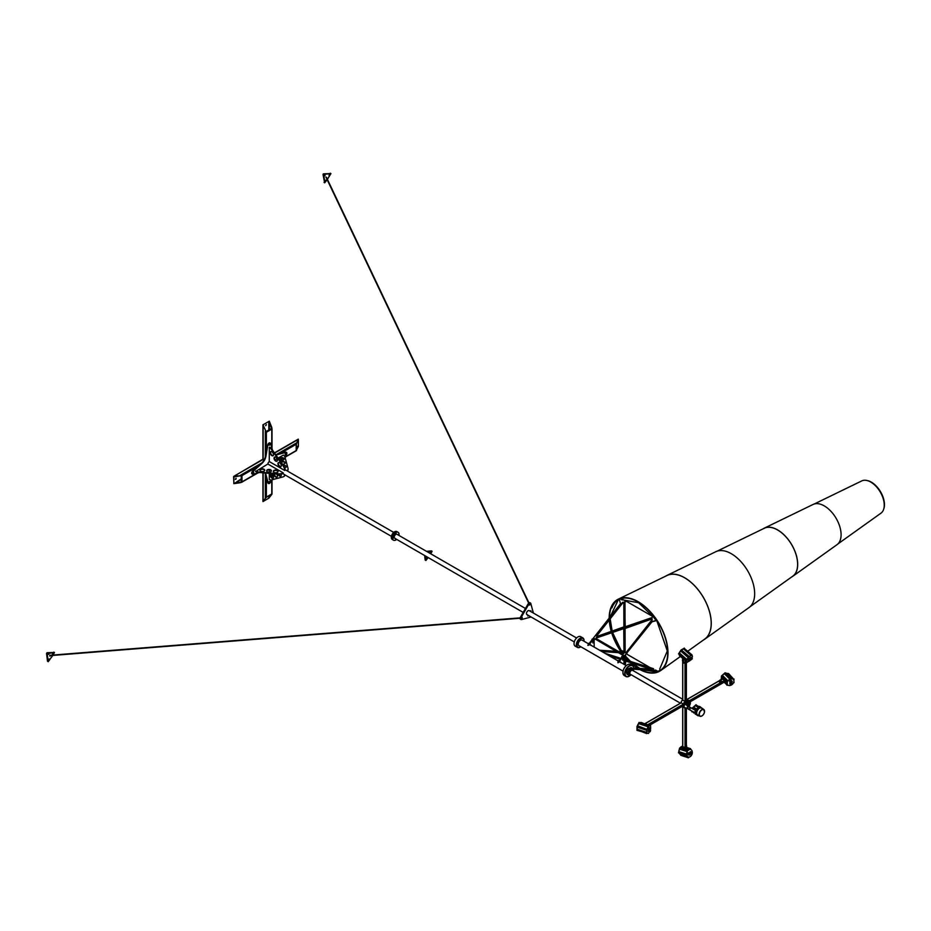 <?xml version="1.0" encoding="UTF-8"?>
<svg xmlns="http://www.w3.org/2000/svg" width="931" height="931" viewBox="0 0 931 931"><rect width="100%" height="100%" fill="white"/><g stroke="black" fill="none" stroke-linecap="round" stroke-linejoin="round"><path stroke-width="1.4" d="M525.468 608.478L396.967 534.289A2.281 1.315 120 0 0 395.826 534.406A2.281 1.315 120 0 0 394.337 536.407A2.281 1.315 120 0 0 394.686 538.234A2.281 1.315 120 0 0 395.221 538.339M398.456 535.15L398.654 534.336L398.061 534.918M395.826 533.696L396.082 532.846L395.826 533.696M393.243 538.165L393.499 537.315L393.243 538.165M395.78 538.863L395.582 539.677L396.175 539.096M398.945 535.43A4.562 2.63 120 0 0 398.107 532.311A4.562 2.63 120 0 0 395.826 532.544A4.562 2.63 120 0 0 392.847 536.559A4.562 2.63 120 0 0 393.545 540.213A4.562 2.63 120 0 0 395.826 539.992A4.562 2.63 120 0 0 396.664 539.375M397.758 532.171A4.562 2.63 120 0 0 397.467 531.938A4.562 2.63 120 0 0 395.186 532.171A4.562 2.63 120 0 0 392.207 536.186A4.562 2.63 120 0 0 392.905 539.84A4.562 2.63 120 0 0 393.243 539.992M684.145 703.173L684.529 702.498M684.052 703.114L684.436 702.44L684.052 703.114M686.775 705.267A2.095 1.21 120 0 0 687.322 704.558A2.095 1.21 120 0 0 687.695 702.661M686.857 705.337A2.281 1.315 120 0 0 687.415 704.604A2.281 1.315 120 0 0 687.846 702.637M528.005 615.205L527.807 616.019L528.401 615.438M530.682 611.492L530.879 610.678L530.286 611.26M576.568 637.979L529.192 610.631A2.281 1.315 120 0 0 526.911 611.946A2.281 1.315 120 0 0 526.911 614.576A2.281 1.315 120 0 0 527.446 614.681M522.21 618.347L522.21 617.451L521.43 618.801L522.21 618.347M530.111 604.673L530.111 603.777L529.332 604.219L529.332 605.115L530.111 604.673M530.135 602.997A1.594 0.919 120 0 0 529.879 602.683A1.594 0.919 120 0 0 528.284 603.614L520.382 617.288A1.594 0.919 120 0 0 520.382 619.138A1.594 0.919 120 0 0 520.766 619.208M533.37 613.04L530.81 603.474A1.594 0.919 120 0 0 530.519 603.055A1.594 0.919 120 0 0 528.924 603.986L521.023 617.66A1.594 0.919 120 0 0 521.023 619.511A1.594 0.919 120 0 0 521.535 619.557L531.089 616.985M627.762 674.661A3.945 2.281 -60 0 1 627.413 674.521L628.693 675.266A3.945 2.281 -60 0 0 629.042 675.406L630.834 674.579A2.549 1.478 -60 0 1 630.101 674.475A2.549 1.478 -60 0 1 629.973 671.763A2.549 1.478 -60 0 1 632.661 670.041A2.549 1.478 -60 0 1 633.092 670.611A2.467 1.42 120 0 0 630.089 671.821A2.467 1.42 120 0 0 630.776 674.533M632.94 670.739A2.281 1.315 120 0 0 632.591 670.32A2.281 1.315 120 0 0 630.194 671.856A2.281 1.315 120 0 0 630.31 674.265L680.41 703.196M684.204 702.311L683.82 702.975L684.204 702.311M686.915 703.871L686.531 704.546M680.992 702.858A2.735 1.583 -60 0 1 682.691 699.926M686.298 704.406L686.682 703.743M683.866 706.978A4.329 2.502 -60 0 1 686.787 700.706A4.329 2.502 -60 0 1 688.952 700.496A4.329 2.502 -60 0 1 689.196 700.671M685.088 703.37A4.329 2.502 -60 0 1 687.299 701.008A4.329 2.502 -60 0 1 689.464 700.787A4.329 2.502 -60 0 1 689.592 705.57L690.267 702.3L688.335 700.927L685.263 703.429M688.754 706.524L689.359 705.989A4.329 2.502 -60 0 1 688.917 706.617M687.369 702.8A2.095 1.21 -60 0 1 688.346 702.73A2.095 1.21 -60 0 1 687.73 705.942M688.137 702.649A2.095 1.21 -60 0 1 687.346 705.71M684.89 708.119A4.329 2.502 -60 0 1 684.622 708.002A4.329 2.502 -60 0 1 683.994 707.304M686.647 708.375A4.329 2.502 -60 0 1 685.135 708.293A4.329 2.502 -60 0 1 684.46 707.502M646.638 724.26L645.183 723.783M646.021 724.062L645.311 723.818M683.761 705.43L649.501 725.214L683.761 705.477M683.889 704.79L681.306 702.754M683.342 660.37A1.548 0.896 -120 0 0 684.122 662.372L684.017 662.744A2.095 1.21 60 0 1 682.97 660.032L683.307 660.742M682.76 700.24L685.81 701.462M723.876 681.306L723.829 682.376L690.197 701.718L723.876 682.272M686.298 747.162L685.018 747.907L682.76 746.418M721.269 680.352L720.885 680.293A2.095 1.21 180 0 0 719.849 681.271M721.269 680.2L721.164 680.421A1.548 0.896 0 0 0 720.385 681.189A1.548 0.896 0 0 0 720.594 681.643L720.117 681.806A2.095 1.21 180 0 1 719.838 681.189A2.095 1.21 180 0 1 720.885 680.142L721.269 680.2M719.57 682.132L719.57 681.981A2.735 1.583 180 0 1 719.197 681.189A2.735 1.583 180 0 1 720.571 679.828L722.759 679.095L724.586 680.922L719.57 682.132A2.735 1.583 180 0 1 719.197 681.341A2.735 1.583 180 0 1 719.209 681.271M723.876 681.725L724.679 682.528L724.586 681.073L720.815 682.33M719.57 681.981L720.815 682.179M724.586 680.922L724.679 682.528M724.667 680.91L722.759 679.095M734.059 682.586L733.756 682.167A3.875 2.746 135 0 0 733.756 680.096L734.093 679.083L733.128 679.269A3.875 2.746 135 0 0 731.219 678.874L729.951 679.293A3.875 2.746 135 0 0 728.054 680.968L727.018 681.608L727.414 682.214A3.875 2.746 135 0 0 727.227 683.307A3.875 2.746 135 0 0 727.414 684.285L727.076 685.297L728.054 685.111A3.875 2.746 135 0 0 729.951 685.507L731.219 685.088A3.875 2.746 135 0 0 733.128 683.412L733.744 682.33M727.414 682.214L727.355 682.155A3.875 2.746 135 0 0 727.297 682.353L726.622 682.842L726.645 684.11L727.297 684.064A3.875 2.746 135 0 0 727.355 684.227L727.134 684.006M730.812 678.373L729.892 679.234A3.875 2.746 135 0 0 727.995 680.91L727.053 681.725M730.602 678.28L725.319 672.857L724.423 673.765A3.875 2.746 135 0 0 722.514 675.429L721.653 676.278M727.518 681.201L722.386 675.301L721.502 676.139M727.076 681.76L727.995 680.91L722.514 675.429A3.875 2.746 135 0 1 724.423 673.765L724.283 673.625A3.875 2.746 135 0 0 722.386 675.301M728.484 673.986L727.6 673.741A3.875 2.746 135 0 0 725.773 673.322A3.875 2.746 135 0 1 727.6 673.741L727.46 673.602A3.875 2.746 135 0 0 725.645 673.194M734.093 679.083L733.069 679.211A3.875 2.746 135 0 0 731.161 678.815L730.905 678.548M727.414 684.285L727.355 684.227A3.875 2.746 135 0 1 727.169 683.249A3.875 2.746 135 0 1 727.355 682.155L721.886 676.674A3.875 2.746 135 0 0 721.828 676.884L721.222 678.664M727.204 684.82L723.876 682.097M721.851 675.534L721.676 676.29M725.365 673.043L724.423 673.765L729.892 679.234A3.875 2.746 135 0 0 727.995 680.91L728.054 680.968M725.226 672.81L724.283 673.625M733.651 679.153L728.566 673.544L727.6 673.741L733.069 679.211A3.875 2.746 135 0 0 731.161 678.815L731.219 678.874M728.473 673.497L727.46 673.602M721.769 676.453L721.746 676.546A3.875 2.746 135 0 0 721.618 677.058M724.842 682.446L727.018 685.239M730.847 678.396L729.951 679.293M727.984 673.485L733.128 679.269M730.055 683.959A0.896 0.64 -45 0 1 730.66 682.667M730.567 684.576A0.978 0.698 -45 0 1 731.941 683.203M730.882 682.726A0.978 0.698 135 0 0 730.113 684.122M731.149 682.772L730.323 683.273L730.591 684.622A0.978 0.698 -45 0 1 732.01 683.273A0.978 0.698 -45 0 1 731.615 684.611M730.323 683.273L730.218 684.413M731.347 682.749L730.463 683.412M730.463 682.458L730.113 684.157M729.869 682.819L729.764 683.959M732.162 681.411L731.498 680.608L730.498 680.992L729.997 682.958M731.068 682.435L731.941 681.69L731.068 682.435M730.055 681.876A0.896 0.64 -45 0 1 731.312 680.608M730.544 682.481A0.978 0.698 -45 0 1 731.929 681.108M731.417 680.642A0.978 0.698 135 0 0 730.067 681.934M732.103 681.317A0.978 0.698 -45 0 1 730.626 682.574L730.812 682.702M730.044 681.992L730.73 682.737M730.498 680.992L730.183 682.132M731.638 680.747L730.626 681.131M731.475 680.619L730.172 680.677L730.3 682.272M730.172 680.677L731.172 680.293M730.044 680.538L729.59 681.539L730.276 682.283M687.962 706.07A2.281 1.315 120 0 0 688.568 702.649A2.281 1.315 120 0 0 687.02 703.056A2.281 1.315 120 0 0 685.972 704.662M687.834 706.001A2.281 1.315 120 0 0 688.509 702.614M687.753 706.838L687.788 707.141A2.281 1.618 -105 0 0 687.637 707.874L687.241 707.735A2.828 2.002 75 0 1 687.427 706.838L687.753 706.838M684.611 703.743L689.976 707.851L689.987 709.329L683.889 707.269L684.739 703.72L690.208 707.932L689.836 709.562M687.567 708.037L687.369 707.7A2.828 2.002 75 0 1 687.555 706.804L687.602 706.722M688.335 700.927L685.135 703.359M683.878 707.153L684.588 703.72M687.462 705.791L695.282 710.295L694.922 712.785M687.939 706.163L695.282 710.295M695.527 710.888L695.189 712.529M694.992 712.774L687.916 708.887M695.399 710.923L695.166 710.33M692.606 708.747A3.875 2.234 -60 0 1 692.734 708.433L692.815 708.479A3.875 2.234 -60 0 0 692.687 708.794L692.734 708.689A3.875 2.234 -60 0 1 692.815 708.479L692.583 707.711L693.548 707.211A3.875 2.234 -60 0 1 694.375 706.303A3.875 2.234 -60 0 1 695.282 705.675L696.132 705M692.85 707.444L696.237 709.189L692.85 707.444M695.538 712.424L695.899 710.795M691.908 711.854L692.094 711.296L695.329 713.169M694.026 713.088L692.012 711.249L691.861 711.843M693.467 707.164A3.875 2.234 -60 0 1 695.201 705.628L695.62 705.163L695.282 705.675L698.471 707.513M696.737 709.108L696.842 709.05A4.201 2.421 -60 0 1 698.716 707.374L699.635 706.454L700.554 707.246A4.201 2.421 -60 0 1 700.601 707.281L701.38 707.735A4.201 2.421 -60 0 1 701.951 708.328L702.719 708.503M695.62 714.054L695.55 712.878A4.201 2.421 -60 0 1 695.643 711.691A4.201 2.421 -60 0 1 696.051 710.411L696.679 709.073L697.424 709.503M696.888 715.043L697.75 715.439M697.854 715.252L698.075 715.148A4.108 2.374 120 0 1 697.947 715.148L697.936 715.194A4.201 2.421 -60 0 1 697.959 715.194L698.774 715.555M696.295 714.589L698.145 715.834L698.983 715.148M695.538 705.116L699.193 706.559M698.867 707.036L695.981 704.709M696.795 709.085L693.548 707.211A3.875 2.234 -60 0 1 695.282 705.675L695.201 705.628M648.767 725.726L648.244 726.832A3.875 1.583 108.4 0 0 647.15 728.973L646.614 730.032L636.909 726.785L637.432 725.726A3.875 1.583 108.4 0 1 638.526 723.596L639.073 722.619M637.351 726.168L637.141 726.867L637.351 726.168M650.641 725.621L650.164 726.052A3.875 1.583 108.4 0 0 649.943 725.936A3.875 1.583 108.4 0 0 649.082 726.133L639.248 722.526L638.771 723.666A3.875 1.583 108.4 0 0 637.665 725.808L637.432 725.726M649.885 725.912A3.875 1.583 108.4 0 0 649.838 725.901A3.875 1.583 108.4 0 0 649.582 725.866A3.875 1.583 108.4 0 0 648.977 726.099L648.907 726.075M641.145 722.433L640.505 722.782M650.618 728.31L650.571 726.867M650.222 730.113L650.583 729.113M648.826 725.726L648.348 726.867A3.875 1.583 108.4 0 0 647.243 729.008L646.882 730.404A3.875 1.583 108.4 0 0 646.882 732.476L646.719 733.605L647.243 733.151A3.875 1.583 108.4 0 0 647.487 733.291A3.875 1.583 108.4 0 0 648.348 733.081L648.558 733.453M646.882 730.404L637.304 727.204A3.875 1.583 108.4 0 0 637.304 729.287L637.072 730.207M646.882 732.476L646.777 732.441A3.875 1.583 108.4 0 1 646.777 730.37A3.875 1.583 108.4 0 0 646.777 732.441L646.661 733.023L646.777 732.441L637.304 729.287A3.875 1.583 108.4 0 1 637.304 727.204L637.06 727.134A3.875 1.583 108.4 0 0 637.06 729.206M646.766 733.058L636.909 730.323M641.122 722.421L650.175 726.075L650.606 725.586L640.668 722.549M640.586 722.863A3.875 1.583 108.4 0 0 640.353 722.735L640.121 722.654A3.875 1.583 108.4 0 0 639.655 722.665M646.94 729.369L637.665 725.808A3.875 1.583 108.4 0 1 638.771 723.666L638.526 723.596M639.015 722.456L638.771 723.666L648.244 726.832A3.875 1.583 108.4 0 0 647.15 728.973L647.243 729.008M648.732 725.691L648.43 726.25L638.713 723.003M636.944 729.788L646.614 733.57M648.535 726.285L648.348 726.867M650.606 728.391A3.875 1.583 108.4 0 0 650.653 727.67A3.875 1.583 108.4 0 0 650.548 726.739L650.49 725.831M648.535 733.302L649.082 732.348A3.875 1.583 108.4 0 0 649.303 732.034M637.13 726.099L646.836 729.334L646.696 730.044M649.943 725.936L649.838 725.901A3.875 1.583 108.4 0 0 648.977 726.099L649.082 726.133M648.779 729.497L649.326 727.856M649.57 729.834L650.152 728.065M649.594 727.844L648.919 729.671L649.64 729.904L649.594 731.975M649.326 728.67L649.186 729.729M649.082 728.589L649.617 729.951M648.535 728.403L649.093 727.588L648.86 729.636M648.302 728.333L648.814 729.706M650.548 730.695L650.117 731.719L650.548 730.695M648.779 731.58L649.326 729.939M649.57 731.917L650.152 730.148M649.407 729.904L649.058 731.743M649.186 730.439L649.163 731.626M649.978 729.916L649.419 730.521M648.395 730.183L649.105 729.741L648.139 731.289L648.826 731.685M648.628 730.253L648.372 731.359M691.989 657.938A3.875 1.583 131.6 0 0 692.14 657.612L692.408 656.611A3.875 1.583 131.6 0 0 692.164 655.761A3.875 1.583 131.6 0 0 691.919 655.633L691.966 654.877L691.07 655.575A3.875 1.583 131.6 0 0 689.277 656.611L681.352 649.943M684.436 648.511L683.598 648.942A3.875 1.583 131.6 0 0 681.806 649.978A3.875 1.583 131.6 0 1 683.598 648.942L683.412 648.779A3.875 1.583 131.6 0 0 681.62 649.815M688.137 661.65L689.417 660.963M692.047 654.947L691.151 655.645A3.875 1.583 131.6 0 0 689.359 656.681L688.335 657.705A3.875 1.583 131.6 0 0 687.031 659.718L686.764 660.719A3.875 1.583 131.6 0 0 687.02 661.569A3.875 1.583 131.6 0 0 687.253 661.708L687.101 662.337M687.194 662.092L679.828 655.599M688.987 656.716L688.253 657.623A3.875 1.583 131.6 0 0 686.95 659.648L686.531 660.102L679.06 653.469L679.467 653.015L678.711 653.818M686.613 660.172L686.95 659.648L679.281 652.852L678.536 653.841M688.498 657.251L688.905 656.646L681.422 650.013L680.77 651.002A3.875 1.583 131.6 0 0 679.467 653.015A3.875 1.583 131.6 0 1 680.77 651.002L680.584 650.827A3.875 1.583 131.6 0 0 679.281 652.852M684.425 648.546L691.966 654.877L691.07 655.575A3.875 1.583 131.6 0 0 689.277 656.611L689.359 656.681M686.764 660.719L686.682 660.649A3.875 1.583 131.6 0 0 686.938 661.499A3.875 1.583 131.6 0 0 686.973 661.534M686.624 660.603L686.682 660.649A3.875 1.583 131.6 0 0 686.938 661.499L679.455 654.865A3.875 1.583 131.6 0 1 679.223 654.458A3.875 1.583 131.6 0 0 679.455 654.865A3.875 1.583 131.6 0 0 679.7 655.005M690.15 660.568L690.779 659.718M684.285 648.279L683.412 648.779M684.308 648.081L683.598 648.942L691.151 655.645M678.874 653.306L678.722 654.004L686.205 660.638M679.572 654.97L679.746 655.657M681.445 650.047L680.77 651.002L688.253 657.623A3.875 1.583 131.6 0 0 686.95 659.648L687.031 659.718M681.387 650.001L680.584 650.827M687.125 662.383L688.021 661.685A3.875 1.583 131.6 0 0 688.882 661.313A3.875 1.583 131.6 0 0 689.475 660.917M680.747 650.385L688.335 657.705M691.314 659.555L692.117 658.822L691.314 659.555M690.034 658.915L691.326 657.728M690.779 659.648L692.012 658.252M691.605 657.88L690.185 658.973M690.29 659.078L689.475 658.973L690.383 659.288M692.024 658.194L690.755 659.695M691.279 658.229L692.024 657.961M691.093 658.066L690.558 659.136M691.268 657.635L689.941 658.927M690.651 657.682L691.396 657.414M690.465 657.519L689.929 658.578M688.37 660.067L689.522 658.776M688.963 660.684L690.208 659.288M689.801 658.939L688.556 660.323M689.662 659.148L688.928 660.707M689.475 658.973L688.859 659.974M688.672 659.811L688.696 660.731M689.615 658.764L688.847 658.426L688.277 660.021M688.847 658.426L688.23 659.416M689.673 658.52L689.033 658.589M688.044 659.253L688.067 660.184M685.309 660.777L684.692 663.105L683.901 663.175A2.735 1.583 60 0 1 682.528 659.648L682.819 658.566M685.402 660.859L684.588 663.303M684.25 662.732L684.145 662.663A2.095 1.21 60 0 1 683.098 659.963L682.97 660.032M584.028 641.226A5.016 2.898 120 0 0 584.04 640.831A5.016 2.898 120 0 0 582.759 638.422A5.016 2.898 120 0 0 577.767 641.831A5.016 2.898 120 0 0 578.221 647.336A5.016 2.898 120 0 0 580.49 646.975A5.016 2.898 120 0 0 580.828 646.754M580.339 647.057A5.47 3.165 -60 0 1 580.164 647.161A5.47 3.165 -60 0 1 577.697 647.557A5.47 3.165 -60 0 1 577.429 647.429A5.47 3.165 -60 0 1 577.313 641.331A5.47 3.165 -60 0 1 582.643 637.828A5.47 3.165 -60 0 1 582.911 637.956A5.47 3.165 -60 0 1 584.04 640.458A5.47 3.165 -60 0 1 584.04 640.644M575.439 646.254A5.47 3.165 -60 0 1 575.172 646.126A5.47 3.165 -60 0 1 575.055 640.028A5.47 3.165 -60 0 1 580.385 636.525A5.47 3.165 -60 0 1 580.653 636.653A5.47 3.165 -60 0 1 580.886 636.816M623.083 671.158L578.896 645.637A3.189 1.839 -60 0 1 578.826 642.087A3.189 1.839 -60 0 1 581.933 640.039A3.189 1.839 -60 0 1 582.084 640.109L588.415 643.763M623.223 670.599A5.016 2.898 -60 0 1 625.865 666.026M622.106 656.669L618.103 661.743M621.768 656.471L622.536 656.122M592.302 639.469L588.311 644.531M591.965 639.271L592.733 638.922M617.637 660.638L618.487 660.626M588.695 643.414L587.833 643.426M630.101 674.475L629.391 674.056A2.549 1.478 -60 0 1 629.042 671.903A2.549 1.478 -60 0 1 630.846 669.668A2.549 1.478 -60 0 1 631.951 669.633L632.661 670.041M627.413 674.521A3.945 2.281 -60 0 1 628.227 668.83L631.009 667.539A3.945 2.281 -60 0 1 631.358 667.678A3.945 2.281 -60 0 1 631.649 667.911M628.693 675.266A3.945 2.281 -60 0 1 629.519 669.575L632.3 668.283A3.945 2.281 -60 0 1 632.649 668.423A3.945 2.281 -60 0 1 633.429 670.809M631.009 667.539L632.3 668.283M628.227 668.83L629.519 669.575M633.464 670.39A6.11 3.526 120 0 0 633.708 668.609A6.11 3.526 120 0 0 628.623 666.631A6.11 3.526 120 0 0 625.073 674.021A6.11 3.526 120 0 0 629.379 676.092A6.11 3.526 120 0 0 630.136 675.58A6.11 3.526 120 0 0 631.078 674.719M629.286 676.15A6.389 3.689 -60 0 1 629.193 676.209A6.389 3.689 -60 0 1 625.993 676.523A6.389 3.689 -60 0 1 624.887 671.914A6.389 3.689 -60 0 1 628.402 666.317A6.389 3.689 -60 0 1 632.382 665.467A6.389 3.689 -60 0 1 633.708 668.388A6.389 3.689 -60 0 1 633.697 668.493M632.382 665.467L630.636 664.455A6.389 3.689 120 0 0 626.656 665.304A6.389 3.689 120 0 0 623.142 670.902A6.389 3.689 120 0 0 624.259 675.51L625.993 676.523M656.89 620.488L652.992 621.536A1.827 1.443 -36.4 0 0 651.56 622.362L622.187 658.717L621.664 658.415L623.886 655.61L623.235 655.238L617.905 661.999L617.963 662.802L618.545 662.372A3.421 1.978 -60 0 1 618.766 662.22A3.421 1.978 -60 0 1 618.801 662.209A3.421 1.978 -60 0 1 621.012 662.581M620.674 662.604A3.189 1.839 120 0 0 620.244 662.139A3.189 1.839 120 0 0 618.719 662.255M622.641 660.149L622.886 659.299L622.641 660.149M623.991 664.303L623.91 657.402M623.095 655.412L594.595 638.701L623.886 655.61L618.545 662.372M594.595 638.701L591.872 641.215L594.083 638.41L593.443 638.038L588.101 644.787L587.845 645.416L588.753 645.16A3.421 1.978 -60 0 1 588.974 645.02A3.421 1.978 -60 0 1 589.009 644.997A3.421 1.978 -60 0 1 591.22 645.381M590.882 645.404A3.189 1.839 120 0 0 590.44 644.939A3.189 1.839 120 0 0 588.927 645.043M592.838 642.937L593.082 642.099L592.838 642.937M594.199 647.103L594.106 640.191M623.014 599.494A0.908 0.722 143.6 0 1 621.815 599.82L619.871 598.703L619.324 599.413L620.314 603.009A1.827 1.443 143.6 0 1 619.953 604.452L593.443 638.038L594.083 638.41L588.753 645.16M884.45 504.381A18.248 10.381 59.3 0 1 883.763 508.92A18.248 10.381 59.3 0 0 884.45 504.381A18.248 10.381 59.3 0 0 866.854 480.477A18.248 10.381 59.3 0 1 884.45 504.381M611.911 607.908A41.045 23.345 59.3 0 1 619.394 599.11A41.045 23.345 59.3 0 1 619.65 598.994A41.045 23.345 59.3 0 0 619.394 599.11A41.045 23.345 59.3 0 0 611.911 607.908M623.945 660.521L624.224 664.443M623.933 659.579L624.62 659.916L624.515 664.606M625.364 665.095L625.841 660.184L652.189 668.633L652.945 669.261L633.685 667.981M599.599 650.222L615.996 651.316M618.51 651.479L621.291 651.537L620.302 649.989L623.956 651.549M620.535 651.619L620.302 649.989M655.529 670.029L657.623 671.251L653.609 669.901L653.294 670.739L633.674 669.156M657.391 671.879L657.623 671.251M657.309 672.089L657.065 671.216M656.751 672.042L653.294 670.739M651.851 670.367L652.165 669.54L633.708 668.307M626.575 654.016L650.699 667.934M609.27 655.808L619.662 659.136M625.457 660.998L650.792 669.121M624.398 656.774L624.34 659.485M620.826 652.817L623.91 653.236M601.915 651.56L618.312 652.654M653.527 668.679L625.981 660.009L625.585 655.261M605.639 653.713L620.255 658.392M619.15 651.851L623.956 652.305M624.701 656.39L624.631 659.497L623.933 659.357M620.383 658.217L604.789 653.213M600.239 650.594L616.648 651.688M652.165 669.54L653.609 669.901M623.747 628.192L623.968 652.945A0.908 0.722 143.6 0 1 622.56 653.83L596.387 638.713A0.908 0.722 143.6 0 1 596.806 637.27L623.747 628.192M651.898 618.684A0.908 0.722 143.6 0 1 651.991 619.767L626.307 652.294A0.908 0.722 143.6 0 1 624.817 652.107L624.736 628.041L651.211 618.65A0.908 0.722 143.6 0 1 651.898 618.684M623.514 602.299A0.908 0.722 143.6 0 1 623.817 602.822L623.886 626.889L597.411 636.28A0.908 0.722 143.6 0 1 596.631 635.175L622.315 602.636A0.908 0.722 143.6 0 1 623.514 602.299M594.932 639.155L592.384 641.506M592.71 641.959L591.872 641.215M654.702 618.812A0.908 0.722 143.6 0 1 654.609 617.742L654.947 618.196A0.908 0.722 -36.4 0 0 654.749 618.836L656.646 619.93L652.992 621.536M651.56 622.362L622.187 658.717M622.513 659.16L621.664 658.415M625.062 626.784L624.992 602.438A0.908 0.722 143.6 0 1 626.4 601.554M596.422 638.736A0.908 0.722 143.6 0 1 597.143 637.723L623.886 628.588M625.155 652.654A0.908 0.722 143.6 0 1 625.143 652.55L625.073 628.495L651.549 619.103A0.908 0.722 143.6 0 1 652.189 619.115M596.771 636.269A0.908 0.722 143.6 0 1 596.969 635.617L622.653 603.079A0.908 0.722 143.6 0 1 623.805 602.729M625.225 626.761L624.666 601.985A0.908 0.722 143.6 0 1 626.063 601.112L652.247 616.217A0.908 0.722 143.6 0 1 651.816 617.66L625.225 626.761M651.235 621.908A1.827 1.443 143.6 0 1 652.654 621.082M252.871 472.96L253.407 472.029M285.119 454.34L285.654 453.42M235.799 479.395L236.125 478.325L235.799 479.395M235.38 479.314L235.962 478.301M296.384 444.424L296.524 443.307M296.384 444.064L296.593 443.296M257.026 473.181L240.559 482.677L241.979 481.874L241.979 475.613L258.085 466.315M296.384 447.031L298.374 445.879L296.384 450.162L296.384 443.901L298.374 439.63L298.374 446.403L296.198 450.569L296.198 444.308L298.106 439.479M233.867 476.87L234.577 476.463L233.611 476.719L233.867 483.643L233.867 476.87L241.269 475.718L241.269 481.979L234.577 483.317L241.269 478.848M233.867 476.346L263.147 459.064M240.559 482.677L233.867 483.643M296.57 450.348L284.944 457.063M234.577 476.16L241.979 475.613M241.269 481.979L240.559 482.386L241.269 481.979M268.989 445.03L269.524 444.11M265.672 425.514L266.441 424.699L265.672 425.514M265.696 425.688L266.278 424.676M271.794 447.602L271.794 427.469L271.794 429.098L266.371 432.228L266.371 451.954M266.371 432.228L262.961 424.839L266.115 431.565L271.538 428.435L268.826 421.452L268.826 430.006M262.961 424.839L269.268 421.196L263.415 424.583L263.415 425.397L263.415 424.583M259.516 472.506L253.011 474.251A1.827 1.059 -60 0 1 252.441 474.205A1.827 1.059 -60 0 1 252.103 472.96A1.827 1.059 -60 0 1 253.011 471.377L261.774 463.603A8.204 4.736 -60 0 0 264.381 460.368A8.204 4.736 -60 0 0 265.882 456.493L267.837 444.797L265.486 456.271A8.204 4.736 -60 0 1 263.985 460.147L263.147 459.658L263.147 425.548M269.268 421.196L271.794 427.469M271.538 428.435L271.538 427.62L271.538 428.435M268.989 482.27L269.524 481.339M266.569 497.177L265.672 497.864M263.147 501.146L266.371 497.073L271.794 493.942L271.794 479.837M271.794 494.384L268.826 498.166L271.538 494.314L266.115 497.445L262.961 501.553M268.826 495.874L268.826 498.166L263.415 501.297M269.28 461.567L284.688 470.458A5.47 3.165 -120 0 0 283.094 465.919L271.549 449.58A5.47 3.165 -120 0 0 269.28 447.415L269.28 461.567A2.281 1.315 120 0 0 268.337 462.649A2.281 1.315 120 0 0 267.872 464.022M285.119 454.375L285.689 453.397M285.945 454.2L285.945 453.409L285.258 453.804L285.258 454.596L285.945 454.2M252.871 472.995L253.441 472.017M253.686 472.82L253.686 472.029L253.011 472.424L253.011 473.216L253.686 472.82M269.001 482.305L269.559 481.327M269.815 482.13L269.815 481.339L269.129 481.734L269.129 482.526L269.815 482.13M269.001 445.065L269.559 444.087M269.815 444.89L269.815 444.099L269.129 444.494L269.129 445.286L269.815 444.89M275.832 454.863A8.204 4.736 120 0 0 277.17 454.712L285.933 452.373A1.827 1.059 -60 0 1 286.504 452.419A1.827 1.059 -60 0 1 286.504 454.526A1.827 1.059 -60 0 1 285.933 455.247L284.688 456.353M275.681 454.642A8.204 4.736 120 0 0 276.786 454.491L285.549 452.152A1.827 1.059 -60 0 1 286.12 452.198A1.827 1.059 -60 0 1 286.294 452.35M271.049 479.965L270.723 481.595A1.827 1.059 -60 0 1 270.386 482.456A1.827 1.059 -60 0 1 268.559 483.515A1.827 1.059 -60 0 1 268.221 483.038L265.882 474.275A8.204 4.736 120 0 0 265.335 473.041M263.985 460.147A8.204 4.736 -60 0 1 261.39 463.382L252.627 471.156A1.827 1.059 -60 0 0 251.719 472.727A1.827 1.059 -60 0 0 252.045 473.972A1.827 1.059 -60 0 0 252.266 474.054M268.384 483.364A1.827 1.059 -60 0 1 268.175 483.282A1.827 1.059 -60 0 1 267.837 482.817L265.486 474.054A8.204 4.736 120 0 0 265.067 473.018M272.189 474.426L271.596 477.324M282.663 458.145L280.452 460.1M268.221 445.03A1.827 1.059 -60 0 1 270.386 443.109A1.827 1.059 -60 0 1 270.723 443.587L272.457 450.092M267.837 444.797A1.827 1.059 -60 0 1 270.002 442.888A1.827 1.059 -60 0 1 270.165 443.04M270.886 451.558A2.374 1.373 -120 0 0 270.758 453.49A2.374 1.373 -120 0 0 272.248 455.41A2.374 1.373 -120 0 0 273.225 455.608M271.864 451.756A2.374 1.373 -120 0 0 270.677 451.64A2.374 1.373 -120 0 0 270.304 453.537A2.374 1.373 -120 0 0 271.864 455.631A2.374 1.373 -120 0 0 273.039 455.748A2.374 1.373 -120 0 0 273.411 453.851A2.374 1.373 -120 0 0 271.864 451.756M278.625 462.521A2.374 1.373 -120 0 0 278.497 464.453A2.374 1.373 -120 0 0 279.987 466.361A2.374 1.373 -120 0 0 280.964 466.571M279.603 462.719A2.374 1.373 -120 0 0 278.416 462.602A2.374 1.373 -120 0 0 278.055 464.499A2.374 1.373 -120 0 0 279.603 466.594A2.374 1.373 -120 0 0 280.79 466.71A2.374 1.373 -120 0 0 281.15 464.802A2.374 1.373 -120 0 0 279.603 462.719M274.75 457.04A2.374 1.373 -120 0 0 274.622 458.971A2.374 1.373 -120 0 0 276.111 460.88A2.374 1.373 -120 0 0 277.089 461.089M275.727 457.237A2.374 1.373 -120 0 0 274.54 457.121A2.374 1.373 -120 0 0 274.18 459.018A2.374 1.373 -120 0 0 275.727 461.113A2.374 1.373 -120 0 0 276.914 461.229A2.374 1.373 -120 0 0 277.275 459.32A2.374 1.373 -120 0 0 275.727 457.237M284.688 470.458L285.072 470.236A5.47 3.165 -120 0 0 283.478 465.698L271.945 449.359A5.47 3.165 -120 0 0 269.664 447.183L269.28 447.415M398.107 532.311L397.467 531.938A4.562 2.63 120 0 0 395.186 532.171A4.562 2.63 120 0 0 392.207 536.186A4.562 2.63 120 0 0 392.905 539.84L392.254 539.468A4.562 2.63 120 0 0 392.603 539.619M397.118 531.799A4.562 2.63 120 0 0 396.815 531.566A4.562 2.63 120 0 0 394.535 531.799A4.562 2.63 120 0 0 391.555 535.814A4.562 2.63 120 0 0 392.254 539.468M284.106 459.192A2.374 1.373 0 0 0 283.443 458.448A2.374 1.373 0 0 0 281.046 458.11A2.374 1.373 0 0 0 279.428 459.192M283.443 457.994A2.374 1.373 0 0 0 280.859 457.703A2.374 1.373 0 0 0 279.393 458.971A2.374 1.373 0 0 0 280.091 459.937A2.374 1.373 0 0 0 282.675 460.228A2.374 1.373 0 0 0 284.141 458.971A2.374 1.373 0 0 0 283.443 457.994M286.224 466.908A2.374 1.373 0 0 0 285.561 466.163A2.374 1.373 0 0 0 283.536 465.779M284.665 467.979A2.374 1.373 0 0 0 286.259 466.687A2.374 1.373 0 0 0 285.561 465.709A2.374 1.373 0 0 0 283.245 465.36M285.165 463.044A2.374 1.373 0 0 0 284.502 462.3A2.374 1.373 0 0 0 281.104 462.335M282.407 464.173A2.374 1.373 0 0 0 285.2 462.823A2.374 1.373 0 0 0 284.502 461.857A2.374 1.373 0 0 0 280.894 462.032M286.946 470.76A5.47 3.165 0 0 0 288.098 468.817A5.47 3.165 0 0 0 288.028 468.328L284.874 456.818A5.47 3.165 0 0 0 283.338 455.084L278.113 458.099M277.042 458.715L275.064 459.856M287.26 470.946A5.47 3.165 0 0 0 288.098 469.271A5.47 3.165 0 0 0 288.086 469.038M271.864 478.069A2.374 1.373 60 0 1 270.304 475.985A2.374 1.373 60 0 1 270.677 474.077A2.374 1.373 60 0 1 271.864 474.193A2.374 1.373 60 0 1 273.411 476.288A2.374 1.373 60 0 1 273.039 478.185A2.374 1.373 60 0 1 271.864 478.069M273.225 478.045A2.374 1.373 60 0 1 272.248 477.847A2.374 1.373 60 0 1 270.758 475.939A2.374 1.373 60 0 1 270.886 473.995M281.104 474.135A2.374 1.373 60 0 1 280.79 476.16A2.374 1.373 60 0 1 279.603 476.044A2.374 1.373 60 0 1 278.136 474.216M280.964 476.02A2.374 1.373 60 0 1 279.987 475.822A2.374 1.373 60 0 1 278.637 474.263M276.682 474.077A2.374 1.373 60 0 1 276.914 477.172A2.374 1.373 60 0 1 275.727 477.056A2.374 1.373 60 0 1 274.075 473.844M277.089 477.033A2.374 1.373 60 0 1 276.111 476.835A2.374 1.373 60 0 1 274.436 473.879M284.979 474.903A5.47 3.165 60 0 1 283.943 476.463A5.47 3.165 60 0 1 283.746 476.567M284.665 474.717A5.47 3.165 60 0 1 283.559 476.684A5.47 3.165 60 0 1 283.094 476.881L271.549 479.896A5.47 3.165 60 0 1 269.28 479.442L269.28 473.402M269.28 472.157L269.28 469.887M260.657 471.156A2.374 1.373 180 0 1 259.958 470.19A2.374 1.373 180 0 1 261.425 468.921A2.374 1.373 180 0 1 264.008 469.224A2.374 1.373 180 0 1 264.707 470.19A2.374 1.373 180 0 1 263.24 471.458A2.374 1.373 180 0 1 260.657 471.156M259.993 470.411A2.374 1.373 180 0 1 261.611 469.329A2.374 1.373 180 0 1 264.008 469.666A2.374 1.373 180 0 1 264.672 470.411M274.017 472.378A2.374 1.373 180 0 1 273.33 471.412A2.374 1.373 180 0 1 274.796 470.143A2.374 1.373 180 0 1 277.38 470.446A2.374 1.373 180 0 1 278.066 471.412A2.374 1.373 180 0 1 276.6 472.68A2.374 1.373 180 0 1 274.017 472.378M273.353 471.633A2.374 1.373 180 0 1 274.971 470.551A2.374 1.373 180 0 1 277.38 470.888A2.374 1.373 180 0 1 278.043 471.633M267.337 471.773A2.374 1.373 180 0 1 266.65 470.795A2.374 1.373 180 0 1 268.105 469.538A2.374 1.373 180 0 1 270.688 469.829A2.374 1.373 180 0 1 271.387 470.795A2.374 1.373 180 0 1 269.92 472.064A2.374 1.373 180 0 1 267.337 471.773M266.673 471.028A2.374 1.373 180 0 1 268.291 469.946A2.374 1.373 180 0 1 270.688 470.283A2.374 1.373 180 0 1 271.352 471.028M283.268 472.913L283.268 473.367A5.47 3.165 180 0 1 278.544 474.251L258.62 472.424A5.47 3.165 180 0 1 255.606 471.54L267.86 464.022L283.268 472.913A5.47 3.165 180 0 1 278.544 473.798L258.62 471.982A5.47 3.165 180 0 1 255.606 471.098M686.927 755.46A3.875 2.665 108.1 0 0 688.16 756.88L688.428 757.811L689.161 757.019A3.875 2.665 108.1 0 0 690.965 755.972L691.745 754.808A3.875 2.665 108.1 0 0 692.315 752.353L692.094 751.049A3.875 2.665 108.1 0 0 690.86 749.63L690.593 748.71L689.859 749.502A3.875 2.665 108.1 0 0 688.928 749.827A3.875 2.665 108.1 0 0 688.067 750.537L687.357 750.502L687.276 751.701A3.875 2.665 108.1 0 0 686.706 754.168L686.845 755.425A3.875 2.665 108.1 0 0 688.079 756.856L688.393 757.787M688.3 757.392L680.514 754.389A3.875 2.665 108.1 0 1 679.327 753.086A3.875 2.665 108.1 0 0 680.514 754.389L681.12 755.088M687.485 750.467L687.194 751.666A3.875 2.665 108.1 0 0 686.764 752.888A3.875 2.665 108.1 0 0 686.624 754.133L686.298 755.355M687.322 750.456L679.886 747.977L679.63 749.199A3.875 2.665 108.1 0 0 679.199 750.421A3.875 2.665 108.1 0 0 679.06 751.666L678.606 752.818M690.22 749.048L689.778 749.467A3.875 2.665 108.1 0 0 689.603 749.502L689.347 748.92L688.23 749.536L688.125 750.351A3.875 2.665 108.1 0 0 687.986 750.502L680.13 748.058M683.063 747.849L680.677 747.069L680.561 747.884A3.875 2.665 108.1 0 0 680.421 748.035M681.853 746.522L680.677 747.069M686.415 754.692L686.624 754.133L678.874 751.608L678.501 752.818M686.333 755.367L686.333 754.657L678.746 752.213L679.06 751.666A3.875 2.665 108.1 0 1 679.63 749.199L679.444 749.141A3.875 2.665 108.1 0 0 678.874 751.608M688.428 757.811L688.079 756.856L680.328 754.331L680.701 755.25M678.583 752.132L678.687 752.876L686.252 755.344M679.979 748.058L679.63 749.199L687.194 751.666A3.875 2.665 108.1 0 0 686.624 754.133L686.706 754.168M679.781 747.977L679.444 749.141M679.141 753.028A3.875 2.665 108.1 0 0 680.328 754.331M687.532 750.479L687.276 751.701M686.927 747.977L689.778 749.467A3.875 2.665 108.1 0 0 688.847 749.804A3.875 2.665 108.1 0 0 687.986 750.502L688.067 750.537M686.531 755.332L686.845 755.425A3.875 2.665 108.1 0 0 688.079 756.856L688.16 756.88M690.255 753.854L689.696 754.738L690.255 753.854M688.486 754.68A0.896 0.617 -71.9 0 1 689.033 752.97M689.219 754.994A0.978 0.675 -71.9 0 1 689.824 753.156M689.243 752.772L688.218 752.923L689.371 752.993A0.978 0.675 108.1 0 0 688.696 754.843M690.849 751.934A0.896 0.617 -71.9 0 0 689.976 753.191L688.847 753.132L688.405 754.191L689.289 755.029A0.978 0.675 -71.9 0 1 689.918 753.179A0.978 0.675 -71.9 0 1 690.267 753.54M688.405 754.191L688.987 755.111M688.847 753.132L688.591 754.261M689.871 752.981L689.033 753.191M688.218 752.923L687.776 753.994L688.672 754.82M687.776 753.994L688.358 754.901M688.405 752.981L687.962 754.052M691.407 752.818L691.5 753.691L691.407 752.818M691.023 753.959A0.978 0.675 -71.9 0 1 691.628 752.108M691.128 751.934L691.209 751.957A0.978 0.675 108.1 0 0 690.139 753.295M691.861 752.19L690.825 751.945L690.232 752.9L691.07 753.982A0.978 0.675 -71.9 0 1 691.733 752.132A0.978 0.675 -71.9 0 1 692.117 753.028M690.232 752.9L690.639 753.959M690.825 751.945L690.43 752.958M691.826 752.039L691.011 752.004M691.221 751.957L690.197 751.736L689.836 752.97M690.197 751.736L689.79 752.76M691.198 751.841L690.383 751.794M683.982 747.314L683.063 748.024L685.588 748.838L686.799 748.14L686.368 744.3M685.949 747.558L686.834 747.837L686.298 744.742M683.04 747.861L685.553 748.675L686.834 747.837M53.055 655.052L54.452 652.48L47.19 653.737L48.214 661.685L52.788 655.436M48.703 654.318L47.9 654.167L48.703 654.318M48.389 654.26L47.574 654.097L48.389 654.26M53.416 653.632L52.462 653.969L53.416 653.632M49.134 658.973L48.749 660.277L49.32 659.101M49.96 656.227L50.239 655.575L49.96 656.227M47.19 653.737L46.55 653.364L47.481 661.161M46.55 653.364L47.644 653.097M54.347 652.456L46.992 652.724M430.774 553.805L432.135 551.28L427.166 551.722M426.666 557.855L426.596 559.007L426.666 557.855M430.122 552.967L431.123 552.234L430.331 553.154M425.281 555.9L425.898 560.497L428.179 557.576M431.39 550.884L426.514 551.35M424.641 555.528L425.164 559.962M327.375 179.311L330.936 173.585L323.802 174.434L324.698 182.802L327.142 179.66M323.685 174.853L323.162 174.062L324.128 174.202M328.992 175.412L329.865 174.411L329.132 175.47M325.105 181.347L325.745 180.137L325.047 181.266M325.094 175.645L324.477 175.075L325.094 175.645M324.779 175.575L324.163 175.005L324.779 175.575M323.034 174.481L324.605 182.639M330.831 173.562L323.476 173.829M687.811 651.188L704.779 639.05A37.007 21.052 -120.7 0 0 709.422 611.492A37.007 21.052 -120.7 0 0 687.986 579.978A37.007 21.052 -120.7 0 0 667.015 575.509L618.359 599.133A41.558 23.636 -120.7 0 0 609.2 618.056M630.322 662.558A41.558 23.636 -120.7 0 0 635.268 666.631A41.558 23.636 -120.7 0 0 637.642 668.237M639.923 669.575A41.558 23.636 -120.7 0 0 660.777 670.506A41.558 23.636 -120.7 0 0 665.991 639.55A41.558 23.636 -120.7 0 0 641.925 604.161A41.558 23.636 -120.7 0 0 618.359 599.133M656.448 619.825A41.197 23.426 -120.7 0 0 641.89 604.44A41.197 23.426 -120.7 0 0 620.069 598.819M619.674 598.959A41.197 23.426 -120.7 0 0 618.533 599.448A41.197 23.426 -120.7 0 0 609.468 617.73M609.502 619.743A41.197 23.426 -120.7 0 0 611.492 631.462M611.865 632.684A41.197 23.426 -120.7 0 0 620.221 650.187M622.106 652.91A41.197 23.426 -120.7 0 0 622.851 653.911M625.539 657.263A41.197 23.426 -120.7 0 0 629.007 660.975M630.834 662.721A41.197 23.426 -120.7 0 0 635.303 666.352A41.197 23.426 -120.7 0 0 638.177 668.272M837.947 543.902L880.994 513.144A18.783 10.683 -120.7 0 0 883.344 499.156A18.783 10.683 -120.7 0 0 872.463 483.166A18.783 10.683 -120.7 0 0 861.815 480.885L814.229 504.008M791.746 576.917A28 15.92 -120.7 0 0 792.84 576.242L837.027 544.67A23.426 13.325 -120.7 0 0 839.971 527.225A23.426 13.325 -120.7 0 0 826.402 507.279A23.426 13.325 -120.7 0 0 813.124 504.439L764.27 528.168A28 15.92 -120.7 0 0 763.152 528.808M792.84 576.242A28 15.92 -120.7 0 0 796.354 555.4A28 15.92 -120.7 0 0 780.143 531.554A28 15.92 -120.7 0 0 764.27 528.168M750.107 606.675L792.793 576.161A27.907 15.874 -120.7 0 0 796.284 555.388A27.907 15.874 -120.7 0 0 780.131 531.624A27.907 15.874 -120.7 0 0 764.316 528.249L717.114 551.175M703.58 639.923A37.1 21.099 -120.7 0 0 704.837 639.132L749.024 607.559A32.527 18.504 -120.7 0 0 753.098 583.33A32.527 18.504 -120.7 0 0 734.256 555.632A32.527 18.504 -120.7 0 0 715.823 551.699L666.968 575.428A37.1 21.099 -120.7 0 0 665.677 576.149M704.837 639.132A37.1 21.099 -120.7 0 0 709.48 611.504A37.1 21.099 -120.7 0 0 687.997 579.92A37.1 21.099 -120.7 0 0 666.968 575.428M640.551 669.61A41.197 23.426 -120.7 0 0 660.579 670.192A41.197 23.426 -120.7 0 0 656.576 620.011M609.258 620.046A41.558 23.636 -120.7 0 0 611.283 631.532M611.655 632.754A41.558 23.636 -120.7 0 0 620.127 650.432M621.827 652.887A41.558 23.636 -120.7 0 0 622.49 653.783M625.539 657.589A41.558 23.636 -120.7 0 0 628.541 660.835M521.023 617.66L520.382 617.288M528.924 603.986L528.284 603.614M648.267 724.807L683.889 704.243M647.86 724.667L683.726 703.964M645.346 723.515L681.469 702.661M685.332 661.103L685.332 701.73M685.018 662.302L685.018 701.73M686.298 661.662L686.298 701.031M682.76 661.534L682.76 700.426M723.259 681.515L689.65 700.915M721.734 682.016L689.347 700.717M719.279 680.829L686.368 699.833M686.298 747.349L686.298 708.468M685.332 747.907L685.332 708.386M685.018 747.907L685.018 708.223M682.76 746.604L682.76 706.094M730.276 678.78L724.609 673.113M727.297 682.353L721.828 676.884M727.146 682.516L721.676 677.046M726.774 682.632L721.304 677.163M726.622 684.029L724.842 682.248M721.956 679.362L721.141 678.559M731.487 684.692A0.978 0.698 -45 0 1 730.626 684.657L731.591 684.739L731.871 683.133M730.486 682.435L730.626 682.574A0.978 0.698 -45 0 1 732.057 681.248L731.871 681.05M731.964 681.667L731.033 682.458L731.964 681.667M692.734 708.689L695.981 710.574M692.734 708.433L696.062 710.353M701.858 715.951A3.875 2.234 -60 0 1 699.856 716.172C701.927 716.579 703.475 715.241 704.499 712.18L703.731 709.457L701.346 708.084A3.875 2.234 120 0 0 696.76 712.145A3.875 2.234 120 0 0 697.47 714.799L699.856 716.172A3.875 2.234 -60 0 1 699.146 713.53A3.875 2.234 -60 0 1 703.731 709.457A3.875 2.234 -60 0 1 704.534 711.307M697.831 715.008A3.968 2.293 -60 0 1 696.632 712.134A3.968 2.293 -60 0 1 698.913 708.456A3.968 2.293 -60 0 1 701.706 708.293M696.353 714.531L696.318 713.321A4.201 2.421 -60 0 1 696.411 712.134A4.201 2.421 -60 0 1 696.819 710.865L697.61 709.492A4.201 2.421 -60 0 1 699.495 707.828L700.415 706.897L699.553 707.944A4.108 2.374 120 0 0 697.715 709.573L696.947 710.912A4.108 2.374 120 0 0 696.446 713.321L696.528 714.391M696.446 713.321L695.55 712.878M696.912 710.679L695.992 710.26M698.518 715.776L697.366 715.392M699.728 707.688L698.82 707.223M699.402 713.565A3.689 2.13 120 0 0 701.252 716.195A3.689 2.13 120 0 0 704.453 712.215A3.689 2.13 120 0 0 702.602 709.585A3.689 2.13 120 0 0 699.402 713.565M700.543 707.525L700.577 707.537A4.201 2.421 -60 0 1 701.38 707.735L701.951 708.433A4.108 2.374 120 0 0 700.612 707.653L700.612 707.653M696.051 710.411L696.947 710.912M695.469 713.041L696.318 713.588M696.027 710.272L696.737 710.69M696.842 709.05L697.715 709.573M698.716 707.374L699.553 707.944M697.505 709.655L696.679 709.073M693.537 707.06L694.061 706.454M646.568 733.267L637.363 730.195M650.082 729.671L649.873 728.298L650.466 728.508M650.082 731.754L650.408 730.253M650.024 731.685L650.56 730.66L650.024 731.685M691.593 655.249L683.854 648.383M686.217 660.428L678.92 653.969M691.314 659.695L692.198 658.496M692.187 658.915L691.291 659.579L692.187 658.915M689.51 660.742L689.499 659.683L690.325 659.823M624.62 659.916L624.305 660.754M623.281 652.131L622.967 652.968M625.841 660.184L625.527 661.022M626.97 653.515L626.749 654.109M280.08 453.606L296.198 444.308M281.918 458.808L282.931 458.227M274.564 453.071L298.176 439.444M240.559 475.229L261.855 462.94M276.309 454.596L296.57 442.9M234.577 483.317L241.269 479.442M296.384 447.625L298.176 446.589M265.347 431.193L265.347 456.9M269.338 421.976L269.338 429.703M271.794 477.51L271.794 476.335M266.371 497.073L266.371 477.347M265.347 498.108L265.347 473.6M263.147 501.227L263.147 472.843M269.338 497.654L269.338 495.583M686.124 755.204L678.885 752.842M687.241 751.131L679.409 748.571M688.137 749.769L680.573 747.302M689.266 748.931L686.81 748.14M683.575 747.081L681.701 746.464M688.23 749.536L685.775 748.733M688.195 750.142L680.631 747.674M688.125 750.351L680.561 747.884M690.162 754.552A0.978 0.675 -71.9 0 1 689.312 755.041L690.371 753.621L689.731 753.109M689.464 754.541L690.278 753.831L689.464 754.541M691.966 753.505L691.384 752.795L691.966 753.505M691.884 753.633A0.978 0.675 -71.9 0 1 691.116 753.994L692.012 753.633L691.535 752.073M685.775 747.651L686.764 747.977M523.187 612.423L394.686 538.234M393.545 540.213L392.905 539.84M574.287 641.925L526.911 614.576M682.691 699.251L632.591 670.32M521.023 619.511L520.382 619.138M530.519 603.055L529.879 602.683M649.582 725.249L683.75 705.512M645.23 723.503L681.352 702.649M686.368 661.72L686.368 700.985M682.691 661.359L682.691 700.333M723.829 682.376L690.22 701.776M719.326 680.724L686.368 699.751M686.368 747.256L686.368 708.456M682.691 746.511L682.691 706.129M722.968 679.13L724.795 680.957M727.018 681.701L721.409 676.092M730.788 678.338L725.179 672.729M726.645 684.11L724.842 682.295M721.921 679.374L721.176 678.629M730.626 682.574L732.08 681.259M683.82 707.188L684.541 703.638M695.201 714.135L696.528 714.426M693.711 708.014L693.444 707.129L694.701 706.315M649.838 725.901L640.353 722.735M649.431 729.834L650.338 729.636L650.047 727.984M649.431 731.929L650.571 730.393L650.047 730.067M687.043 662.313L679.386 655.517M688.905 656.646L681.236 649.85M691.954 658.124L692.303 658.717L690.651 659.602M688.847 660.638L690.046 660.579L690.139 659.171M626.284 665.63L620.244 662.139M618.219 660.975L590.44 644.939M582.911 637.956L580.653 636.653M577.429 647.429L575.172 646.126M631.358 667.678L632.649 668.423M660.347 670.215L657.542 671.484M656.227 671.845L642.367 669.738M639.737 668.377L632.533 663.268M621.477 599.634L638.631 602.741L656.087 619.615M656.774 620.628L667.306 650.932L659.695 669.121M618.405 599.645L610.177 616.822M610.177 618.894L612.179 631.23M612.54 632.452L621.035 650.129M623.037 652.968L623.572 653.678M625.574 656.18L630.543 661.476M233.762 476.381L262.984 459.507M274.447 452.897L298.257 439.141M241.56 482.351L257.829 472.96M281.115 459.518L283.187 458.32M285.002 457.272L296.302 450.744M262.938 424.734L262.938 459.367M272.003 428.504L272.003 448.405M272.003 493.954L272.003 479.779M272.003 477.684L272.003 475.299M262.938 501.448L262.938 472.82M391.427 536.349L282.768 473.623M393.708 532.404L285.049 469.666M397.467 531.938L396.815 531.566M688.346 757.776L680.782 755.309M690.511 748.675L686.915 747.5M689.347 748.92L686.845 748.105M683.424 746.988L681.783 746.453M687.45 750.444L679.7 747.919M48.214 661.685L47.574 661.313M54.452 652.48L53.8 652.107M432.135 551.28L431.495 550.908M425.898 560.497L425.258 560.125M324.698 182.802L324.058 182.429M330.936 173.585L330.296 173.213M49.727 655.308L520.126 617.87M49.971 655.657L520.057 618.242M326.444 177.332L528.936 602.857M325.897 177.053L528.657 603.113M680.433 656.46L660.777 670.506"/></g></svg>
